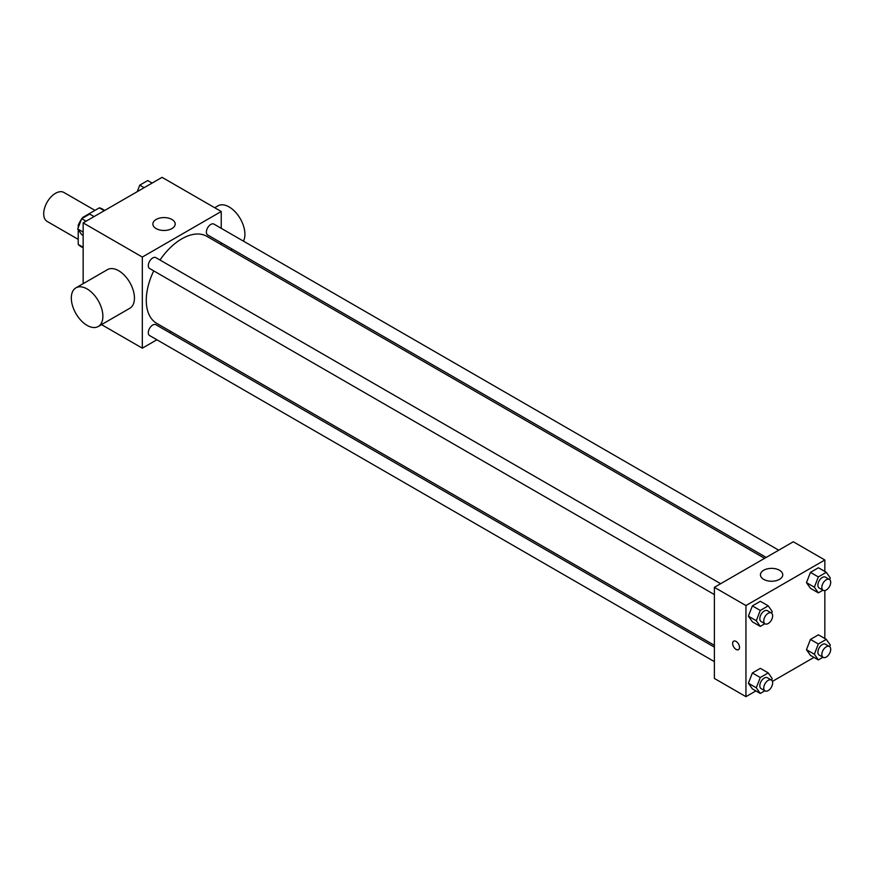 <?xml version="1.0" encoding="UTF-8"?>
<svg xmlns="http://www.w3.org/2000/svg" width="874" height="874" viewBox="0 0 874 874"><rect width="100%" height="100%" fill="white"/><g stroke="black" fill="none" stroke-linecap="round" stroke-linejoin="round"><path stroke-width="1.31" d="M94.96 210.383L63.9 192.455A16.737 9.669 120 0 0 51.009 196.934A16.737 9.669 120 0 0 43.7 213.78A16.737 9.669 120 0 0 47.163 221.439L78.223 239.367M83.292 217.757L82.735 217.44L99.341 207.848A21.599 12.476 120 0 1 101.843 208.733L104.76 210.416M83.15 247.287L78.223 244.436A21.599 12.476 120 0 0 80.244 246.151L83.15 247.834M78.223 244.436L78.223 229.687M78.223 227.622L78.223 225.263A21.599 12.476 120 0 1 81.49 219.199M82.735 217.44A21.599 12.476 120 0 0 81.948 218.533M78.966 225.689L78.223 225.263M104.279 210.7L99.341 207.848M83.15 283.679L83.15 222.892L162.061 177.335L221.231 211.497L221.231 228.311M156.894 339.767L142.331 348.169L101.526 324.615M171.02 331.607L169.436 332.524M153.737 270.885A50.211 28.995 120 0 0 146.275 300.339A50.211 28.995 120 0 0 156.675 323.325L714.386 645.318M764.597 558.344L206.887 236.351A50.211 28.995 120 0 0 160.008 260.026M221.231 242.797L221.231 244.633M142.331 348.169L142.331 257.054L221.231 211.497M778.734 550.183L213.955 224.115A6.271 3.616 120 0 0 209.126 225.787A6.271 3.616 120 0 0 206.384 232.102A6.271 3.616 120 0 0 207.684 234.975L766.192 557.426M714.386 647.142L155.878 324.702A6.271 3.616 120 0 0 151.049 326.373A6.271 3.616 120 0 0 148.307 332.688A6.271 3.616 120 0 0 149.607 335.561L714.386 661.629M714.386 594.571L149.607 268.504A6.271 3.616 -60 0 1 149.607 261.26A6.271 3.616 -60 0 1 155.878 257.644L720.657 583.712M142.331 257.054L83.15 222.892M156.14 228.584A11.154 6.446 180 0 1 152.874 224.028A11.154 6.446 180 0 1 164.028 217.582A11.154 6.446 180 0 1 175.193 224.028A11.154 6.446 180 0 1 168.3 229.982A11.154 6.446 180 0 1 156.14 228.584M75.94 287.841L107.502 269.618A22.32 12.881 60 0 1 124.698 275.594A22.32 12.881 60 0 1 134.443 298.056A22.32 12.881 60 0 1 129.822 308.271L98.259 326.494A22.32 12.881 60 0 1 75.94 313.613A22.32 12.881 60 0 1 75.94 287.841A22.32 12.881 60 0 1 93.136 293.817A22.32 12.881 60 0 1 102.881 316.279A22.32 12.881 60 0 1 98.259 326.494M243.431 241.126A22.32 12.881 -120 0 0 238.176 215.463A22.32 12.881 -120 0 0 217.965 205.838L214.698 207.728M755.89 690.93L745.948 696.665L714.386 678.442L714.386 587.328L793.286 541.771L824.848 559.994L824.848 571.476M813.967 657.401L772.398 681.392M810.449 588.311L806.462 582.641L810.449 572.372L818.425 567.761L810.449 572.372L806.462 582.641L810.449 588.311L818.337 592.867L814.36 587.197L818.337 576.927L826.312 572.317L830.3 577.987L829.666 579.615M752.383 688.898L748.395 683.228L752.383 672.958L760.347 668.348L752.383 672.958L748.395 683.228L752.383 688.898L760.271 693.453L756.283 687.783L760.271 677.514L768.235 672.904L772.223 678.574L771.6 680.201M824.848 590.54L824.848 638.533M745.948 696.665L745.948 605.551L824.848 559.994M810.449 655.369L806.462 649.699L810.449 639.429L818.425 634.819L810.449 639.429L806.462 649.699L810.449 655.369L818.337 659.925L814.36 654.255L818.337 643.985L826.312 639.375L830.3 645.045L829.666 646.673M752.383 621.84L748.395 616.17L752.383 605.901L760.347 601.29L752.383 605.901L748.395 616.17L752.383 621.84L760.271 626.396L756.283 620.726L760.271 610.456L768.235 605.846L772.223 611.516L771.6 613.144M745.948 605.551L714.386 587.328M763.701 579.364A11.154 6.446 180 0 1 760.435 574.808A11.154 6.446 180 0 1 771.589 568.362A11.154 6.446 180 0 1 782.754 574.808A11.154 6.446 180 0 1 775.861 580.751A11.154 6.446 180 0 1 763.701 579.364M739.535 647.405A4.883 2.819 60 0 1 738.53 649.644A4.883 2.819 60 0 1 733.647 646.826A4.883 2.819 60 0 1 733.647 641.188A4.883 2.819 60 0 1 737.405 642.499A4.883 2.819 60 0 1 739.535 647.405M738.53 649.644A4.883 2.819 60 0 1 733.647 646.826A4.883 2.819 60 0 1 733.647 641.188M764.892 623.73L760.271 626.396M771.338 612.969L767.394 610.686A6.271 3.616 120 0 0 762.554 612.368A6.271 3.616 120 0 0 759.823 618.683A6.271 3.616 120 0 0 761.123 621.556L765.067 623.828A6.271 3.616 120 0 0 771.338 620.212A6.271 3.616 120 0 0 771.338 612.969A6.271 3.616 120 0 0 766.498 614.651A6.271 3.616 120 0 0 763.767 620.955A6.271 3.616 120 0 0 765.067 623.828M756.283 620.726L748.395 616.17M760.271 610.456L752.383 605.901M768.235 605.846L760.347 601.29M822.958 590.201L818.337 592.867M829.404 579.44L825.46 577.157A6.271 3.616 120 0 0 820.631 578.839A6.271 3.616 120 0 0 817.889 585.154A6.271 3.616 120 0 0 819.189 588.027L823.133 590.3A6.271 3.616 120 0 0 829.404 586.683A6.271 3.616 120 0 0 829.404 579.44A6.271 3.616 120 0 0 824.575 581.123A6.271 3.616 120 0 0 821.844 587.426A6.271 3.616 120 0 0 823.133 590.3M814.36 587.197L806.462 582.641M818.337 576.927L810.449 572.372M826.312 572.317L818.425 567.761M764.892 690.788L760.271 693.453M771.338 680.027L767.394 677.743A6.271 3.616 120 0 0 762.554 679.426A6.271 3.616 120 0 0 759.823 685.74A6.271 3.616 120 0 0 761.123 688.614L765.067 690.886A6.271 3.616 120 0 0 771.338 687.27A6.271 3.616 120 0 0 771.338 680.027A6.271 3.616 120 0 0 766.498 681.709A6.271 3.616 120 0 0 763.767 688.013A6.271 3.616 120 0 0 765.067 690.886M756.283 687.783L748.395 683.228M760.271 677.514L752.383 672.958M768.235 672.904L760.347 668.348M822.958 657.259L818.337 659.925M829.404 646.498L825.46 644.225A6.271 3.616 120 0 0 820.631 645.897A6.271 3.616 120 0 0 817.889 652.212A6.271 3.616 120 0 0 819.189 655.085L823.133 657.357A6.271 3.616 120 0 0 829.404 653.741A6.271 3.616 120 0 0 829.404 646.498A6.271 3.616 120 0 0 824.575 648.18A6.271 3.616 120 0 0 821.844 654.484A6.271 3.616 120 0 0 823.133 657.357M814.36 654.255L806.462 649.699M818.337 643.985L810.449 639.429M826.312 639.375L818.425 634.819M83.15 235.467L81.686 234.625L77.71 228.955L81.686 218.675L89.661 214.075L94.042 216.599M83.15 232.102L77.71 228.955M86.067 221.209L81.686 218.675M137.24 191.668L139.764 185.146L147.739 180.547L152.12 183.07M144.144 187.681L139.764 185.146M230.649 250.062L232.233 249.145"/></g></svg>
